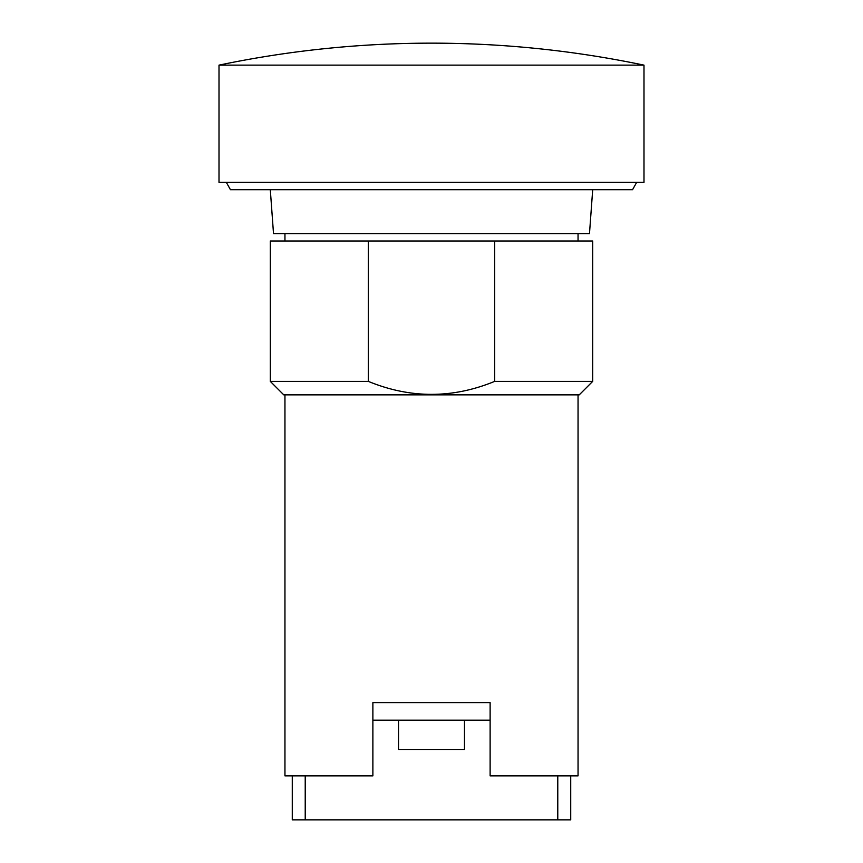 <?xml version="1.0" encoding="UTF-8"?>
<svg xmlns="http://www.w3.org/2000/svg" width="863" height="863" viewBox="0 0 863 863"><rect width="100%" height="100%" fill="white"/><g stroke="black" fill="none" stroke-linecap="round" stroke-linejoin="round"><path stroke-width="1.29" d="M431.5 43.15A1038.038 1038.038 0 0 0 219.008 65.135L643.992 65.135A1038.038 1038.038 0 0 0 431.5 43.15M643.992 65.135L643.992 182.373L219.008 182.373L219.008 65.135M636.667 182.373L632.557 189.698L230.443 189.698L226.333 182.373M592.698 189.698L589.483 233.657L273.517 233.657L270.302 189.698M284.952 240.993L284.952 233.657M578.048 233.657L578.048 240.993M368.318 240.993L592.698 240.993L592.698 381.381L579.224 394.866L283.776 394.866L270.302 381.381L270.302 240.993L368.318 240.993L368.318 381.381L270.302 381.381M398.523 720.195L398.523 749.505L464.477 749.505L464.477 720.195M494.682 240.993L494.682 381.381C452.557 398.684 410.443 398.684 368.318 381.381M494.682 381.381L592.698 381.381M557.778 775.891L557.778 819.85L305.222 819.85L305.222 775.891M292.277 775.891L292.277 819.85L305.222 819.85M557.778 819.85L570.723 819.85L570.723 775.891M490.119 720.195L372.881 720.195M284.952 394.866L284.952 775.891L372.881 775.891L372.881 702.611L490.119 702.611L490.119 775.891L578.048 775.891L578.048 394.866"/></g></svg>
